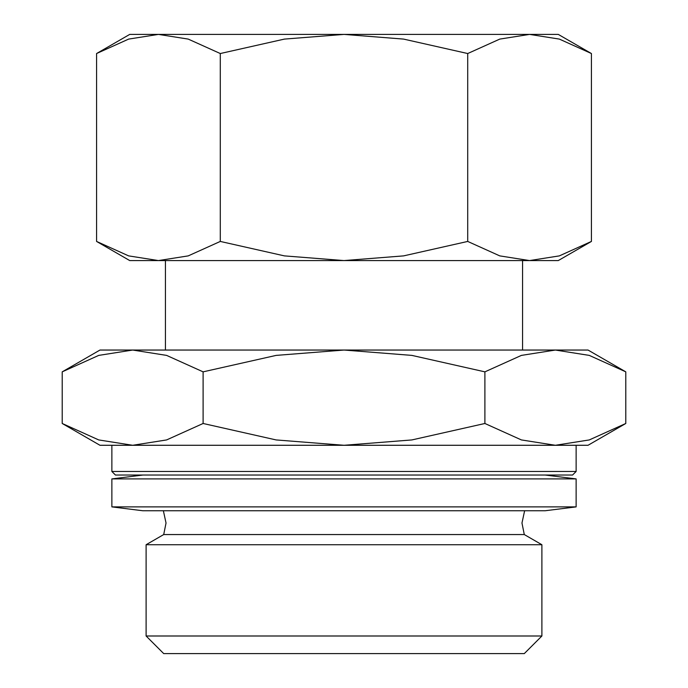 <?xml version="1.0" encoding="UTF-8"?>
<svg xmlns="http://www.w3.org/2000/svg" width="688" height="688" viewBox="0 0 688 688"><rect width="100%" height="100%" fill="white"/><g stroke="black" fill="none" stroke-linecap="round" stroke-linejoin="round"><path stroke-width="1.03" d="M111.869 471.469L111.869 445.282L576.131 445.282L576.131 471.469L572.554 475.038L115.446 475.038L111.869 471.469L576.131 471.469M111.869 506.884L576.131 506.884L545.18 510.754L142.82 510.754L111.869 506.884L111.869 478.908L142.82 475.038M111.869 478.908L576.131 478.908L576.131 506.884M545.18 475.038L576.131 478.908M163.71 534.559L524.29 534.559L541.895 544.724L541.895 635.996L524.29 653.6L163.71 653.6L146.105 635.996L146.105 544.724L163.71 534.559L166.032 523.026L163.366 510.702M146.105 544.724L541.895 544.724M146.105 635.996L541.895 635.996M522.562 350.046L522.562 260.571M165.438 260.571L165.438 350.046M625.788 371.847L588.034 350.046L99.966 350.046L62.212 371.847L98.728 355.395L132.664 350.046L166.599 355.395L203.106 371.847L276.129 355.395L344 350.046L411.871 355.395L484.894 371.847L521.401 355.395L555.336 350.046L589.272 355.395L625.788 371.847L625.788 423.481L589.272 439.933L555.336 445.282L588.034 445.282L625.788 423.481M62.212 423.481L99.966 445.282L132.664 445.282L98.728 439.933L62.212 423.481L62.212 371.847M591.422 53.535L558.269 34.4L129.731 34.4L96.578 53.535L128.639 39.096L158.438 34.4L188.228 39.096L220.289 53.535L284.402 39.096L344 34.4L403.598 39.096L467.711 53.535L499.772 39.096L529.562 34.4L559.361 39.096L591.422 53.535L591.422 241.436L559.361 255.884L529.562 260.571L558.269 260.571L591.422 241.436M96.578 241.436L129.731 260.571L529.562 260.571L499.772 255.884L467.711 241.436L403.598 255.884L344 260.571L284.402 255.884L220.289 241.436L188.228 255.884L158.438 260.571L128.639 255.884L96.578 241.436L96.578 53.535M467.711 241.436L467.711 53.535M220.289 241.436L220.289 53.535M555.336 445.282L521.401 439.933L484.894 423.481L411.871 439.933L344 445.282L276.129 439.933L203.106 423.481L166.599 439.933L132.664 445.282M484.894 423.481L484.894 371.847M203.106 423.481L203.106 371.847M524.634 510.702L521.968 523.026L524.29 534.559"/></g></svg>
